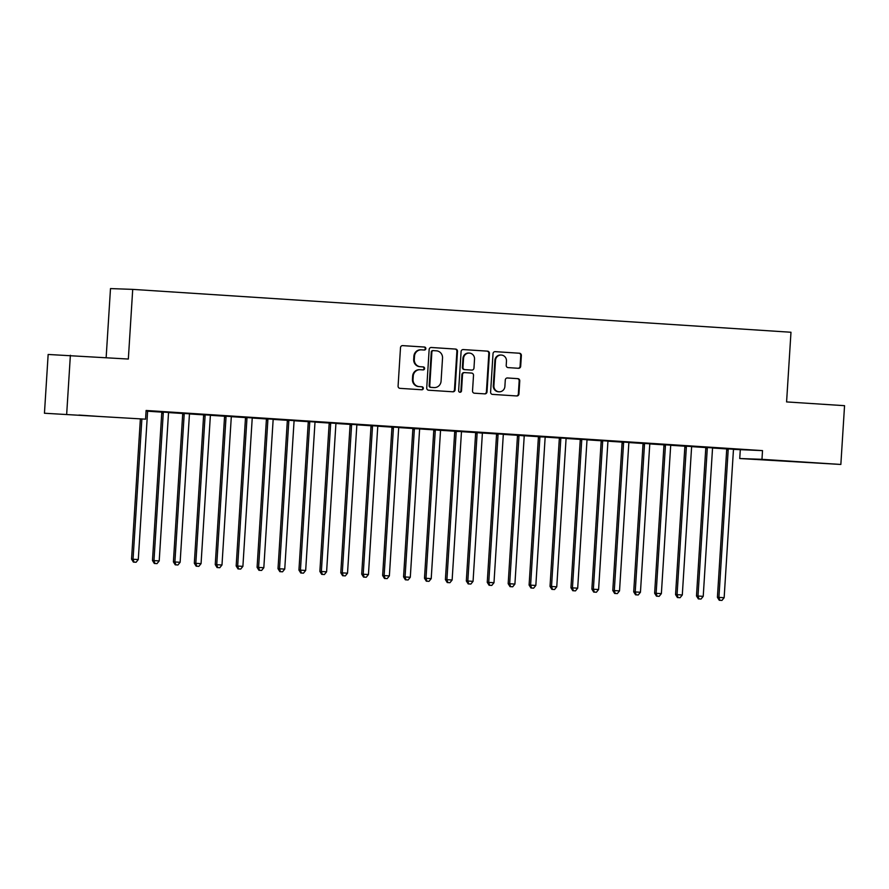 <?xml version="1.0" encoding="UTF-8"?>
<svg xmlns="http://www.w3.org/2000/svg" width="889" height="889" viewBox="0 0 889 889"><rect width="100%" height="100%" fill="white"/><g stroke="black" fill="none" stroke-linecap="round" stroke-linejoin="round"><path stroke-width="1.33" d="M425.853 348.632A1.5 1.445 92.1 0 0 424.509 347.043L402.684 345.621A2.145 2.056 92.1 0 0 400.506 347.621L398.083 386.082A2.145 2.056 92.1 0 0 400.006 388.349L421.819 389.771A1.5 1.445 92.1 0 0 423.353 388.371A1.5 1.445 92.1 0 0 422.008 386.782L419.186 386.604A6.856 6.59 92.1 0 1 413.041 379.336L413.241 376.125A6.856 6.59 92.1 0 1 420.253 369.713L423.075 369.902A1.5 1.445 92.1 0 0 424.609 368.502A1.5 1.445 92.1 0 0 423.264 366.913L420.441 366.724A6.856 6.59 92.1 0 1 414.296 359.456L414.496 356.256A6.856 6.59 92.1 0 1 421.497 349.844L424.32 350.033A1.5 1.445 92.1 0 0 425.853 348.632M423.942 350.01A1.5 1.445 92.1 0 0 423.909 347.021L402.428 345.621M421.442 389.749A1.5 1.445 92.1 0 0 421.408 386.759L419.186 386.604M422.686 369.88A1.5 1.445 92.1 0 0 422.664 366.89L420.441 366.724M518.498 368.29A2.145 2.056 92.1 0 0 520.687 366.279L521.365 355.489A2.145 2.056 92.1 0 0 519.443 353.222L495.217 351.644A2.145 2.056 92.1 0 0 493.028 353.644L490.606 392.105A2.145 2.056 92.1 0 0 492.528 394.383L516.753 395.961A2.145 2.056 92.1 0 0 518.943 393.949L519.765 380.925A2.145 2.056 92.1 0 0 517.843 378.647L507.475 377.969A2.145 2.056 92.1 0 0 505.285 379.981L504.885 386.437A5.723 5.501 92.1 0 1 499.185 391.805A5.723 5.501 92.1 0 1 493.895 385.726L495.484 360.401A5.723 5.501 92.1 0 1 501.185 355.044A5.723 5.501 92.1 0 1 506.474 361.123L506.208 365.346A2.145 2.056 92.1 0 0 508.13 367.613L518.498 368.29M733.681 449.389L762.518 450.612L146.107 410.474L145.563 419.175L44.45 413.241L145.563 419.175M762.518 450.612L761.973 459.324L840.85 464.458L739.737 458.524L761.973 459.324M44.45 413.241L48.15 354.467L128.338 359.045L132.717 289.381L790.977 332.253L786.587 401.917L844.55 405.684L840.85 464.458M70.375 355.267L66.686 414.041M457.491 351.333A2.145 2.056 92.1 0 0 455.579 349.066L431.343 347.488A2.145 2.056 92.1 0 0 429.154 349.488L426.731 387.948A2.145 2.056 92.1 0 0 428.654 390.215L452.89 391.793A2.145 2.056 92.1 0 0 455.079 389.793L457.491 351.333L456.89 351.311A2.145 2.056 92.1 0 0 454.968 349.044L431.076 347.488M463.28 349.566L487.505 351.144A2.145 2.056 92.1 0 1 489.428 353.411L487.005 391.871A2.145 2.056 92.1 0 1 484.827 393.871L474.448 393.205A2.145 2.056 92.1 0 1 472.526 390.927L473.515 375.336A2.145 2.056 92.1 0 0 471.592 373.058L464.714 372.613A2.145 2.056 92.1 0 0 462.524 374.613L461.502 390.86A1.5 1.445 92.1 0 1 460.013 392.26A1.5 1.445 92.1 0 1 458.624 390.671L461.091 351.566A2.145 2.056 92.1 0 1 463.28 349.566L463.158 349.555M132.717 289.381L110.492 288.581L106.147 357.6M726.735 448.456L714.189 447.645L726.746 448.412M712.822 447.9L705.555 447.423M684.897 445.733L672.34 444.911L684.897 445.689M670.973 445.178L663.705 444.7M643.047 443.011L630.49 442.189L643.047 442.966M629.123 442.455L621.867 441.977M601.197 440.277L588.64 439.466L601.197 440.233M587.273 439.722L580.017 439.255M559.348 437.555L546.802 436.732L559.359 437.51M545.435 436.999L538.267 436.855A2.178 2.1 -87.9 0 1 538.367 437.677L529.099 585.051L535.834 585.44L545.101 438.066A2.178 2.1 -87.9 0 1 545.301 437.266L545.446 436.955M517.509 434.832L504.952 434.01L517.509 434.788M503.585 434.277L496.318 433.799M475.659 432.11L463.102 431.287L475.659 432.065M461.735 431.543L454.579 431.398A2.178 2.1 -87.9 0 1 454.679 432.221L445.4 579.595L452.134 579.995L461.413 432.621A2.178 2.1 -87.9 0 1 461.613 431.821L461.758 431.509M433.81 429.376L421.253 428.565L433.81 429.331M419.886 428.82L412.729 428.676A2.178 2.1 -87.9 0 1 412.829 429.498L403.562 576.872L410.296 577.261L419.564 429.898A2.178 2.1 -87.9 0 1 419.764 429.087L419.908 428.776M391.96 426.653L379.403 425.831L391.96 426.609M378.036 426.098L370.78 425.62M350.11 423.931L337.564 423.108L350.122 423.886M336.198 423.375L328.93 422.897M308.272 421.197L295.715 420.386L308.272 421.164M294.348 420.641L287.08 420.175M266.422 418.475L253.865 417.663L266.422 418.43M252.498 417.919L245.242 417.452M224.573 415.752L212.015 414.93L224.573 415.708M210.649 415.196L203.392 414.719M182.723 413.029L170.177 412.207L182.734 412.985M168.81 412.474L161.542 411.996M147.83 411.229L161.587 412.129M168.754 412.596L182.512 413.485M189.668 413.952L203.437 414.852M210.593 415.319L224.35 416.219M231.518 416.685L245.275 417.574M252.443 418.041L266.2 418.941M273.368 419.408L287.125 420.297M294.292 420.764L308.05 421.664M315.217 422.131L328.974 423.031M336.142 423.497L349.899 424.386M357.056 424.853L370.824 425.753M377.981 426.22L391.738 427.12M398.905 427.587L412.663 428.476M419.83 428.943L433.588 429.843M440.755 430.309L454.512 431.209M461.68 431.676L475.437 432.565M482.605 433.032L496.362 433.932M503.53 434.399L517.287 435.288M524.454 435.754L538.212 436.655M545.368 437.121L559.137 438.021M566.293 438.488L580.05 439.377M587.218 439.844L600.975 440.744M608.143 441.211L621.9 442.111M629.068 442.578L642.825 443.467M649.992 443.933L663.75 444.833M670.917 445.3L684.674 446.189M691.842 446.656L705.599 447.556M712.767 448.023L726.524 448.923M147.885 411.107L149.785 411.185M146.085 410.94L149.785 411.229M161.809 411.663L149.252 410.84L161.809 411.618M189.735 413.829L182.467 413.363M203.648 414.385L191.102 413.574L203.659 414.341M231.573 416.563L224.317 416.085M245.497 417.119L232.94 416.296L245.497 417.074M273.423 419.286L266.155 418.808M287.347 419.841L274.79 419.019L287.347 419.797M315.273 422.008L308.005 421.53M329.197 422.564L316.64 421.753L329.197 422.519M357.122 424.731L349.855 424.264M371.035 425.286L358.489 424.475L371.046 425.242M398.961 427.465L391.705 426.987M401.839 427.253L414.385 428.076L401.839 427.253M435.054 429.765L435.154 430.098A2.178 2.1 -87.9 0 1 435.254 430.921L425.987 578.283L431.209 578.628L440.488 431.254A2.178 2.1 -87.9 0 1 440.688 430.454L433.554 429.709M443.678 429.976L456.235 430.798L443.678 429.976M476.893 432.487L477.004 432.821A2.178 2.1 -87.9 0 1 477.104 433.643L467.825 581.017L473.059 581.35L482.338 433.988A2.178 2.1 -87.9 0 1 482.538 433.176L475.393 432.443M485.527 432.699L498.084 433.521L485.527 432.699M518.743 435.221L518.854 435.543A2.178 2.1 -87.9 0 1 518.954 436.366L509.675 583.74L514.909 584.084L524.177 436.71A2.178 2.1 -87.9 0 1 524.388 435.91L517.242 435.166M538.423 436.188L525.877 435.377L538.434 436.155M566.349 438.366L559.092 437.888M580.273 438.922L567.715 438.099L580.273 438.877M608.198 441.088L600.942 440.611M622.122 441.644L609.565 440.822L622.122 441.6M650.048 443.811L642.78 443.344M663.972 444.367L651.415 443.555L663.972 444.322M691.898 446.534L684.63 446.067M705.81 447.089L693.264 446.278L705.822 447.056M733.747 449.267L726.48 448.789M747.66 449.823L735.114 449.001L747.671 449.778M806.379 462.424L784.843 461.169L806.379 462.424M740.293 449.812L739.737 458.524M78.921 415.274L100.468 416.53L78.932 415.063M420.897 349.822A6.856 6.59 92.1 0 0 413.896 356.233L414.496 356.256M419.83 366.701A6.856 6.59 92.1 0 1 413.696 359.445L413.896 356.233M419.652 369.702A6.856 6.59 92.1 0 0 412.64 376.103L413.241 376.125M418.586 386.582A6.856 6.59 92.1 0 1 412.44 379.314L412.64 376.103M452.545 391.771A2.145 2.056 92.1 0 0 454.468 389.771L456.89 351.311M433.41 350.622A1.5 1.445 92.1 0 0 431.876 352.022L429.754 385.782A1.5 1.445 92.1 0 0 431.098 387.371L434.076 387.571A6.856 6.59 92.1 0 0 441.077 381.159L442.533 358.078A6.856 6.59 92.1 0 0 436.388 350.822L432.765 350.599A1.5 1.445 92.1 0 0 431.276 352L431.876 352.022M433.332 350.622L432.81 350.599A1.5 1.445 92.1 0 0 432.765 350.599M433.843 387.56A6.856 6.59 92.1 0 1 433.476 387.548L430.498 387.348A1.5 1.445 92.1 0 1 429.154 385.759L431.276 352M463.013 349.566L487.505 351.144M484.483 393.86A2.145 2.056 92.1 0 0 486.405 391.849L488.828 353.389A2.145 2.056 92.1 0 0 486.905 351.122M464.603 372.613L464.114 372.591A2.145 2.056 92.1 0 0 461.924 374.591L460.902 390.838L461.502 390.86M459.713 392.216A1.5 1.445 92.1 0 0 460.902 390.838M474.526 359.145A5.723 5.501 92.1 0 0 469.248 353.066A5.723 5.501 92.1 0 0 463.547 358.434L462.98 367.357A2.145 2.056 92.1 0 0 464.903 369.624L471.781 370.068A2.145 2.056 92.1 0 0 473.97 368.068L474.526 359.145M469.248 353.066L468.647 353.044A5.723 5.501 92.1 0 0 462.947 358.411L463.547 358.434M471.292 370.057A2.145 2.056 92.1 0 1 471.181 370.046L464.302 369.602A2.145 2.056 92.1 0 1 462.38 367.335L462.947 358.411M501.185 355.044L500.585 355.022A5.723 5.501 92.1 0 0 494.884 360.378L495.484 360.401M499.185 391.805L498.585 391.782A5.723 5.501 92.1 0 1 493.295 385.704L494.884 360.378M516.42 395.938A2.145 2.056 92.1 0 0 518.343 393.927L519.165 380.903A2.145 2.056 92.1 0 0 517.242 378.625L507.208 377.969M518.165 368.268A2.145 2.056 92.1 0 0 520.087 366.257L520.765 355.467A2.145 2.056 92.1 0 0 518.843 353.2L494.951 351.644M140.373 418.986L131.55 559.159L138.284 559.548L147.552 412.174A2.178 2.1 -87.9 0 1 147.763 411.374L147.907 411.062M141.873 419.041L133.05 559.214L133.995 562.126L133.394 562.104L136.084 562.259L133.995 562.126M138.284 559.548L136.084 562.259M133.394 562.104L131.55 559.159M161.531 411.951L161.642 412.318A2.178 2.1 -87.9 0 1 161.742 413.152L152.475 560.514L159.209 560.915L168.477 413.541A2.178 2.1 -87.9 0 1 168.677 412.74L168.821 412.429M163.043 412.052L163.154 412.374A2.178 2.1 -87.9 0 1 163.254 413.196L153.975 560.57L154.919 563.493L154.319 563.47L157.009 563.626L154.919 563.493M159.209 560.915L157.009 563.626M154.319 563.47L152.475 560.514M182.456 413.318L182.567 413.685A2.178 2.1 -87.9 0 1 182.667 414.507L173.399 561.881L180.134 562.281L189.401 414.907A2.178 2.1 -87.9 0 1 189.601 414.096L189.746 413.785M183.967 413.418L184.067 413.741A2.178 2.1 -87.9 0 1 184.167 414.563L174.9 561.937L175.844 564.848L175.244 564.826L177.933 564.993L175.844 564.848M180.134 562.281L177.933 564.993M175.244 564.826L173.399 561.881M203.381 414.674L203.492 415.052A2.178 2.1 -87.9 0 1 203.592 415.874L194.324 563.248L201.058 563.637L210.326 416.263A2.178 2.1 -87.9 0 1 210.526 415.463L210.671 415.152M204.892 414.774L204.992 415.107A2.178 2.1 -87.9 0 1 205.092 415.93L195.824 563.304L196.769 566.215L196.169 566.193L198.858 566.349L196.769 566.215M201.058 563.637L198.858 566.349M196.169 566.193L194.324 563.248M224.295 416.041L224.417 416.408A2.178 2.1 -87.9 0 1 224.517 417.23L215.249 564.604L221.983 565.004L231.251 417.63A2.178 2.1 -87.9 0 1 231.451 416.83L231.596 416.519M225.817 416.141L225.917 416.463A2.178 2.1 -87.9 0 1 226.017 417.285L216.749 564.659L217.683 567.582L217.083 567.56L219.783 567.715L217.683 567.582M221.983 565.004L219.783 567.715M217.083 567.56L215.249 564.604M245.22 417.408L245.342 417.774A2.178 2.1 -87.9 0 1 245.442 418.597L236.174 565.971L242.897 566.36L252.176 418.997A2.178 2.1 -87.9 0 1 252.376 418.186L252.52 417.874M246.742 417.497L246.842 417.83A2.178 2.1 -87.9 0 1 246.942 418.652L237.674 566.026L238.608 568.938L238.008 568.916L240.708 569.071L238.608 568.938M242.897 566.36L240.708 569.071M238.008 568.916L236.174 565.971M266.144 418.763L266.267 419.141A2.178 2.1 -87.9 0 1 266.367 419.964L257.088 567.338L263.822 567.727L273.101 420.353A2.178 2.1 -87.9 0 1 273.301 419.552L273.445 419.241M267.667 418.863L267.767 419.197A2.178 2.1 -87.9 0 1 267.867 420.019L258.599 567.382L259.532 570.305L258.932 570.282L261.633 570.438L259.532 570.305M263.822 567.727L261.633 570.438M258.932 570.282L257.088 567.338M287.069 420.13L287.191 420.497A2.178 2.1 -87.9 0 1 287.291 421.319L278.013 568.693L284.747 569.093L294.026 421.719A2.178 2.1 -87.9 0 1 294.226 420.919L294.37 420.608M288.592 420.23L288.692 420.553A2.178 2.1 -87.9 0 1 288.792 421.375L279.513 568.749L280.457 571.66L279.857 571.649L282.546 571.805L280.457 571.66M284.747 569.093L282.546 571.805M279.857 571.649L278.013 568.693M307.994 421.486L308.116 421.864A2.178 2.1 -87.9 0 1 308.216 422.686L298.937 570.06L305.672 570.449L314.939 423.075A2.178 2.1 -87.9 0 1 315.151 422.275L315.295 421.964M309.505 421.586L309.616 421.919A2.178 2.1 -87.9 0 1 309.716 422.742L300.438 570.116L301.382 573.027L300.782 573.005L303.471 573.161L301.382 573.027M305.672 570.449L303.471 573.161M300.782 573.005L298.937 570.06M328.919 422.853L329.03 423.231A2.178 2.1 -87.9 0 1 329.13 424.053L319.862 571.416L326.596 571.816L335.864 424.442A2.178 2.1 -87.9 0 1 336.075 423.642L336.209 423.331M330.43 422.953L330.541 423.275A2.178 2.1 -87.9 0 1 330.641 424.097L321.362 571.471L322.307 574.394L321.707 574.372L324.396 574.527L322.307 574.394M326.596 571.816L324.396 574.527M321.707 574.372L319.862 571.416M349.844 424.22L349.955 424.586A2.178 2.1 -87.9 0 1 350.055 425.409L340.787 572.783L347.521 573.183L356.789 425.809A2.178 2.1 -87.9 0 1 356.989 424.998L357.134 424.686M351.355 424.32L351.466 424.642A2.178 2.1 -87.9 0 1 351.566 425.464L342.287 572.838L343.232 575.75L342.632 575.728L345.321 575.894L343.232 575.75M347.521 573.183L345.321 575.894M342.632 575.728L340.787 572.783M370.769 425.575L370.88 425.953A2.178 2.1 -87.9 0 1 370.98 426.776L361.712 574.15L368.446 574.538L377.714 427.164A2.178 2.1 -87.9 0 1 377.914 426.364L378.058 426.053M372.28 425.675L372.38 426.009A2.178 2.1 -87.9 0 1 372.48 426.831L363.212 574.205L364.157 577.117L363.557 577.094L366.246 577.25L364.157 577.117M368.446 574.538L366.246 577.25M363.557 577.094L361.712 574.15M391.693 426.942L391.805 427.309A2.178 2.1 -87.9 0 1 391.905 428.131L382.637 575.505L389.371 575.905L398.639 428.531A2.178 2.1 -87.9 0 1 398.839 427.731L398.983 427.42M393.205 427.042L393.305 427.365A2.178 2.1 -87.9 0 1 393.405 428.187L384.137 575.561L385.081 578.483L384.47 578.461L387.171 578.617L385.081 578.483M389.371 575.905L387.171 578.617M384.47 578.461L382.637 575.505M414.13 428.398L414.23 428.731A2.178 2.1 -87.9 0 1 414.33 429.554L405.062 576.928L405.995 579.839L405.395 579.817L408.095 579.972L405.995 579.839M410.296 577.261L408.095 579.972M405.395 579.817L403.562 576.872M433.532 429.665L433.654 430.043A2.178 2.1 -87.9 0 1 433.754 430.865L424.486 578.239L425.987 578.283L426.92 581.206L426.32 581.184L429.02 581.339L426.92 581.206M431.209 578.628L429.02 581.339M426.32 581.184L424.486 578.239M455.979 431.132L456.079 431.454A2.178 2.1 -87.9 0 1 456.179 432.276L446.911 579.65L447.845 582.573L447.245 582.551L449.934 582.706L447.845 582.573M452.134 579.995L449.934 582.706M447.245 582.551L445.4 579.595M475.382 432.387L475.504 432.765A2.178 2.1 -87.9 0 1 475.604 433.588L466.325 580.962L467.825 581.017L468.77 583.929L468.17 583.906L470.859 584.062L468.77 583.929M473.059 581.35L470.859 584.062M468.17 583.906L466.325 580.962M496.306 433.754L496.429 434.132A2.178 2.1 -87.9 0 1 496.529 434.954L487.25 582.328L493.984 582.717L503.252 435.343A2.178 2.1 -87.9 0 1 503.463 434.543L503.607 434.232M497.818 433.854L497.929 434.176A2.178 2.1 -87.9 0 1 498.029 434.999L488.75 582.373L489.695 585.295L489.094 585.273L491.784 585.429L489.695 585.295M493.984 582.717L491.784 585.429M489.094 585.273L487.25 582.328M517.231 435.121L517.342 435.488A2.178 2.1 -87.9 0 1 517.442 436.31L508.175 583.684L509.675 583.74L510.619 586.651L510.019 586.629L512.709 586.796L510.619 586.651M514.909 584.084L512.709 586.796M510.019 586.629L508.175 583.684M539.667 436.577L539.767 436.91A2.178 2.1 -87.9 0 1 539.867 437.732L530.6 585.106L531.544 588.018L530.944 587.996L533.633 588.151L531.544 588.018M535.834 585.44L533.633 588.151M530.944 587.996L529.099 585.051M559.081 437.844L559.192 438.21A2.178 2.1 -87.9 0 1 559.292 439.044L550.024 586.407L556.758 586.807L566.026 439.433A2.178 2.1 -87.9 0 1 566.226 438.633L566.371 438.321M560.592 437.944L560.692 438.266A2.178 2.1 -87.9 0 1 560.792 439.088L551.524 586.462L552.469 589.385L551.869 589.363L554.558 589.518L552.469 589.385M556.758 586.807L554.558 589.518M551.869 589.363L550.024 586.407M579.995 439.21L580.117 439.577A2.178 2.1 -87.9 0 1 580.217 440.399L570.949 587.773L577.683 588.174L586.951 440.8A2.178 2.1 -87.9 0 1 587.151 439.988L587.296 439.677M581.517 439.31L581.617 439.633A2.178 2.1 -87.9 0 1 581.717 440.455L572.449 587.829L573.394 590.741L572.783 590.718L575.483 590.885L573.394 590.741M577.683 588.174L575.483 590.885M572.783 590.718L570.949 587.773M600.92 440.566L601.042 440.944A2.178 2.1 -87.9 0 1 601.142 441.766L591.874 589.14L598.597 589.529L607.876 442.155A2.178 2.1 -87.9 0 1 608.076 441.355L608.22 441.044M602.442 440.666L602.542 441A2.178 2.1 -87.9 0 1 602.642 441.822L593.374 589.196L594.308 592.107L593.708 592.085L596.408 592.241L594.308 592.107M598.597 589.529L596.408 592.241M593.708 592.085L591.874 589.14M621.844 441.933L621.967 442.3A2.178 2.1 -87.9 0 1 622.067 443.122L612.788 590.496L619.522 590.896L628.801 443.522A2.178 2.1 -87.9 0 1 629.001 442.722L629.145 442.411M623.367 442.033L623.467 442.355A2.178 2.1 -87.9 0 1 623.567 443.178L614.299 590.552L615.232 593.474L614.632 593.452L617.333 593.608L615.232 593.474M619.522 590.896L617.333 593.608M614.632 593.452L612.788 590.496M642.769 443.3L642.891 443.667A2.178 2.1 -87.9 0 1 642.991 444.489L633.713 591.863L640.447 592.252L649.726 444.889A2.178 2.1 -87.9 0 1 649.926 444.078L650.07 443.767M644.292 443.389L644.392 443.722A2.178 2.1 -87.9 0 1 644.492 444.544L635.224 591.918L636.157 594.83L635.557 594.808L638.246 594.963L636.157 594.83M640.447 592.252L638.246 594.963M635.557 594.808L633.713 591.863M663.694 444.656L663.816 445.033A2.178 2.1 -87.9 0 1 663.916 445.856L654.637 593.23L661.372 593.619L670.639 446.245A2.178 2.1 -87.9 0 1 670.851 445.445L670.995 445.133M665.205 444.756L665.316 445.089A2.178 2.1 -87.9 0 1 665.417 445.911L656.138 593.274L657.082 596.197L656.482 596.175L659.171 596.33L657.082 596.197M661.372 593.619L659.171 596.33M656.482 596.175L654.637 593.23M684.619 446.022L684.73 446.389A2.178 2.1 -87.9 0 1 684.83 447.211L675.562 594.585L682.296 594.985L691.564 447.612A2.178 2.1 -87.9 0 1 691.775 446.811L691.92 446.5M686.13 446.122L686.241 446.445A2.178 2.1 -87.9 0 1 686.341 447.267L677.062 594.641L678.007 597.552L677.407 597.541L680.096 597.697L678.007 597.552M682.296 594.985L680.096 597.697M677.407 597.541L675.562 594.585M705.544 447.378L705.655 447.756A2.178 2.1 -87.9 0 1 705.755 448.578L696.487 595.952L703.221 596.341L712.489 448.967A2.178 2.1 -87.9 0 1 712.689 448.167L712.834 447.856M707.055 447.478L707.166 447.812A2.178 2.1 -87.9 0 1 707.266 448.634L697.987 596.008L698.932 598.919L698.332 598.897L701.021 599.053L698.932 598.919M703.221 596.341L701.021 599.053M698.332 598.897L696.487 595.952M726.469 448.745L726.58 449.123A2.178 2.1 -87.9 0 1 726.68 449.945L717.412 597.308L724.146 597.708L733.414 450.334A2.178 2.1 -87.9 0 1 733.614 449.534L733.758 449.223M727.98 448.845L728.08 449.167A2.178 2.1 -87.9 0 1 728.18 449.99L718.912 597.364L719.857 600.286L719.257 600.264L721.946 600.419L719.857 600.286M724.146 597.708L721.946 600.419M719.257 600.264L717.412 597.308M423.909 347.021L424.509 347.043M421.408 386.759L422.008 386.782M422.664 366.89L423.264 366.913M413.696 359.445L414.296 359.456M412.44 379.314L413.041 379.336M454.468 389.771L455.079 389.793M454.968 349.044L455.579 349.066M429.154 385.759L429.754 385.782M430.498 387.348L431.098 387.371M433.476 387.548L434.076 387.571M488.828 353.389L489.428 353.411M486.405 391.849L487.005 391.871M461.924 374.591L462.524 374.613M462.38 367.335L462.98 367.357M464.302 369.602L464.903 369.624M471.181 370.046L471.781 370.068M493.295 385.704L493.895 385.726M517.242 378.625L517.843 378.647M519.165 380.903L519.765 380.925M518.343 393.927L518.943 393.949M518.843 353.2L519.443 353.222M520.765 355.467L521.365 355.489M520.087 366.257L520.687 366.279M161.642 412.318L163.154 412.374M161.742 413.152L163.254 413.196M182.567 413.685L184.067 413.741M182.667 414.507L184.167 414.563M203.492 415.052L204.992 415.107M203.592 415.874L205.092 415.93M224.417 416.408L225.917 416.463M224.517 417.23L226.017 417.285M245.342 417.774L246.842 417.83M245.442 418.597L246.942 418.652M266.267 419.141L267.767 419.197M266.367 419.964L267.867 420.019M287.191 420.497L288.692 420.553M287.291 421.319L288.792 421.375M308.116 421.864L309.616 421.919M308.216 422.686L309.716 422.742M329.03 423.231L330.541 423.275M329.13 424.053L330.641 424.097M349.955 424.586L351.466 424.642M350.055 425.409L351.566 425.464M370.88 425.953L372.38 426.009M370.98 426.776L372.48 426.831M391.805 427.309L393.305 427.365M391.905 428.131L393.405 428.187M412.729 428.676L414.23 428.731M412.829 429.498L414.33 429.554M433.654 430.043L435.154 430.098M433.754 430.865L435.254 430.921M454.579 431.398L456.079 431.454M454.679 432.221L456.179 432.276M475.504 432.765L477.004 432.821M475.604 433.588L477.104 433.643M496.429 434.132L497.929 434.176M496.529 434.954L498.029 434.999M517.342 435.488L518.854 435.543M517.442 436.31L518.954 436.366M538.267 436.855L539.767 436.91M538.367 437.677L539.867 437.732M559.192 438.21L560.692 438.266M559.292 439.044L560.792 439.088M580.117 439.577L581.617 439.633M580.217 440.399L581.717 440.455M601.042 440.944L602.542 441M601.142 441.766L602.642 441.822M621.967 442.3L623.467 442.355M622.067 443.122L623.567 443.178M642.891 443.667L644.392 443.722M642.991 444.489L644.492 444.544M663.816 445.033L665.316 445.089M663.916 445.856L665.417 445.911M684.73 446.389L686.241 446.445M684.83 447.211L686.341 447.267M705.655 447.756L707.166 447.812M705.755 448.578L707.266 448.634M726.58 449.123L728.08 449.167M726.68 449.945L728.18 449.99M420.719 349.81L421.319 349.833M419.464 369.691L420.064 369.713M433.654 387.56L434.265 387.582M464.058 372.591L464.658 372.613M471.237 370.057L471.837 370.068"/></g></svg>
